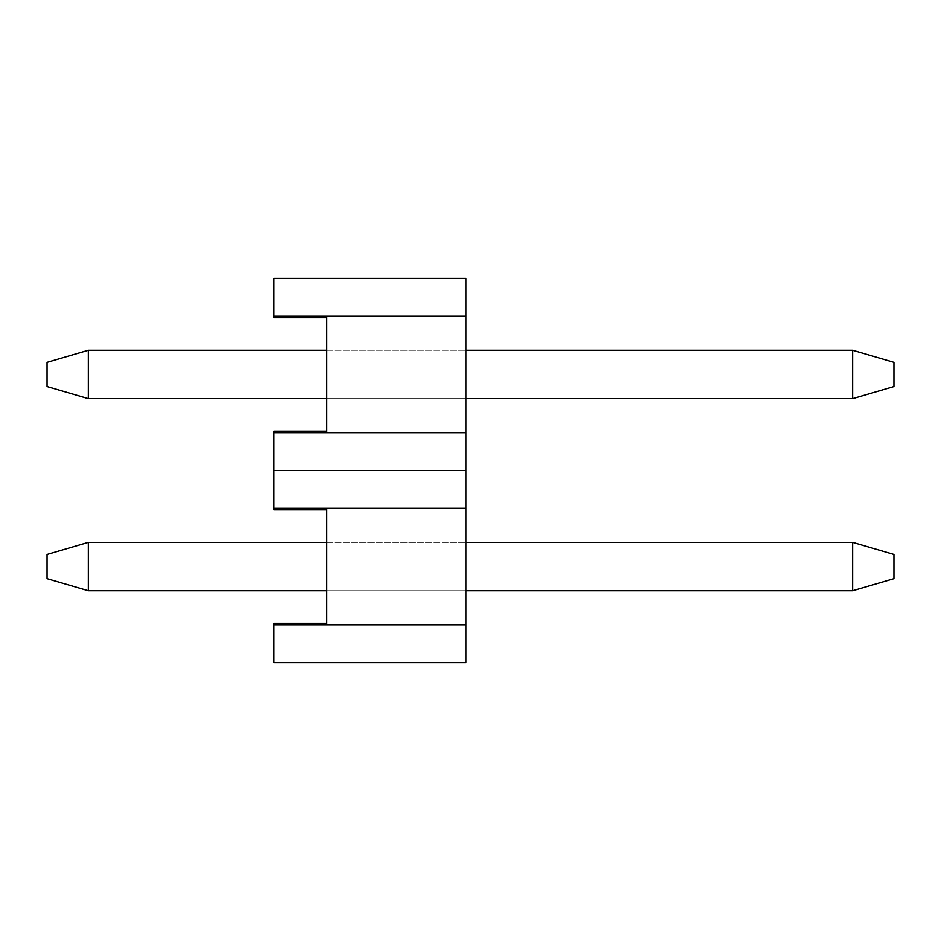 <?xml version="1.0" encoding="UTF-8"?>
<svg xmlns="http://www.w3.org/2000/svg" width="941" height="941" viewBox="0 0 941 941"><rect width="100%" height="100%" fill="white"/><g stroke="black" fill="none" stroke-linecap="round" stroke-linejoin="round"><path stroke-width="0.71" stroke-dasharray="4.71 3.53" d="M273.902 316.247L273.902 317.752L326.833 317.752L273.902 317.752L273.902 316.247L326.833 316.247L326.833 317.752L273.902 317.752L273.902 278.43L465.96 278.43L465.96 316.247L465.96 278.43L465.96 316.247L465.96 278.43L465.96 316.247L465.96 278.43L465.96 316.247L465.96 278.43L273.902 278.43L273.902 316.247L465.96 316.247L465.96 278.43L273.902 278.43L465.96 278.43L273.902 278.43L273.902 316.247L465.96 316.247L465.96 470.5L465.96 316.247L326.833 316.247L326.833 432.695L465.96 432.695L465.96 316.247L326.833 316.247L326.833 317.752L273.902 317.752L273.902 278.43L465.96 278.43L273.902 278.43L273.902 316.247L326.833 316.247L326.833 317.752L273.902 317.752L273.902 316.247L465.96 316.247L326.833 316.247L326.833 432.695L465.96 432.695L465.96 508.305L465.96 316.247L326.833 316.247L465.96 316.247L326.833 316.247L326.833 317.752L273.902 317.752L273.902 278.43L465.96 278.43L273.902 278.43L273.902 316.247L326.833 316.247L326.833 317.752L273.902 317.752L273.902 316.247L465.96 316.247L465.96 508.305L465.96 316.247L326.833 316.247L326.833 432.695L465.96 432.695L465.96 316.247L326.833 316.247L326.833 317.752L273.902 317.752L273.902 278.43L273.902 316.247L326.833 316.247L326.833 317.752L273.902 317.752L273.902 316.247L465.96 316.247L326.833 316.247L326.833 432.695L465.96 432.695L465.96 508.305L465.96 316.247L326.833 316.247L465.96 316.247L326.833 316.247L326.833 317.752L326.833 316.247L465.96 316.247L465.96 508.305L465.96 470.5L273.902 470.5L465.96 470.5L273.902 470.5L273.902 432.695L326.833 432.695L326.833 316.247L326.833 432.695L465.96 432.695L326.833 432.695L465.96 432.695L326.833 432.695L326.833 316.247L465.96 316.247M273.902 432.695L326.833 432.695L326.833 431.178L326.833 432.695L273.902 432.695L273.902 508.305L273.902 432.695L326.833 432.695L326.833 431.178L326.833 432.695L273.902 432.695L326.833 432.695L326.833 431.178L326.833 432.695L273.902 432.695L326.833 432.695L326.833 431.178L326.833 432.695L326.833 431.178L273.902 431.178L273.902 432.695L273.902 431.178L326.833 431.178L273.902 431.178L273.902 508.305L273.902 431.178L326.833 431.178L273.902 431.178L273.902 470.5L273.902 431.178L326.833 431.178L273.902 431.178L273.902 432.695L273.902 431.178L326.833 431.178L273.902 431.178L273.902 470.5L465.96 470.5L273.902 470.5L273.902 509.822L326.833 509.822L273.902 509.822L273.902 508.305L326.833 508.305L326.833 509.822L273.902 509.822L273.902 470.5L465.96 470.5L273.902 470.5L273.902 432.695L465.96 432.695L326.833 432.695L465.96 432.695L326.833 432.695L326.833 317.752M273.902 624.753L326.833 624.753L326.833 623.248L326.833 624.753L273.902 624.753L273.902 662.57L273.902 624.753L326.833 624.753L326.833 623.248L326.833 624.753L273.902 624.753L326.833 624.753L326.833 623.248L326.833 624.753L273.902 624.753L326.833 624.753L326.833 623.248L326.833 624.753L326.833 623.248L273.902 623.248L273.902 624.753L273.902 623.248L326.833 623.248L273.902 623.248L273.902 662.57L273.902 623.248L326.833 623.248L273.902 623.248L273.902 662.57L273.902 623.248L326.833 623.248L273.902 623.248L273.902 662.57L273.902 623.248L326.833 623.248L273.902 623.248L273.902 624.753L326.833 624.753L326.833 508.305L465.96 508.305L465.96 470.5L273.902 470.5L465.96 470.5L273.902 470.5L465.96 470.5L273.902 470.5L465.96 470.5L273.902 470.5L465.96 470.5L273.902 470.5L465.96 470.5L273.902 470.5L273.902 508.305L465.96 508.305L465.96 662.57L465.96 508.305L326.833 508.305L326.833 624.753L465.96 624.753L465.96 508.305L326.833 508.305L326.833 509.822L273.902 509.822L273.902 508.305L326.833 508.305L326.833 509.822L273.902 509.822L273.902 508.305L465.96 508.305L326.833 508.305L326.833 624.753L465.96 624.753L465.96 662.57L465.96 508.305L326.833 508.305L465.96 508.305L326.833 508.305L326.833 509.822L273.902 509.822L273.902 508.305L326.833 508.305L326.833 509.822L273.902 509.822L273.902 508.305L465.96 508.305L465.96 662.57L465.96 508.305L326.833 508.305L326.833 624.753L465.96 624.753L465.96 508.305L326.833 508.305L326.833 509.822L273.902 509.822L273.902 508.305L326.833 508.305L326.833 509.822L273.902 509.822L273.902 508.305L465.96 508.305L326.833 508.305L326.833 624.753L465.96 624.753L465.96 662.57L465.96 508.305L326.833 508.305L465.96 508.305L326.833 508.305L326.833 509.822L326.833 508.305L465.96 508.305L465.96 662.57L273.902 662.57L465.96 662.57L273.902 662.57L273.902 624.753L326.833 624.753L326.833 508.305L326.833 624.753L465.96 624.753L326.833 624.753L465.96 624.753L326.833 624.753L326.833 508.305L465.96 508.305M273.902 662.57L465.96 662.57L273.902 662.57M326.833 623.248L326.833 624.753L465.96 624.753L326.833 624.753L465.96 624.753L326.833 624.753L465.96 624.753L326.833 624.753L465.96 624.753L326.833 624.753L326.833 509.822M326.833 431.178L326.833 432.695L465.96 432.695L326.833 432.695L465.96 432.695L326.833 432.695L326.833 316.247M326.833 432.695L465.96 432.695M273.902 508.305L326.833 508.305M326.833 624.753L465.96 624.753M47.05 386.563L47.05 362.367L47.05 386.563L47.05 362.367L47.05 386.563L47.05 362.367L47.05 386.563L47.05 362.367L47.05 386.563L88.336 398.666L47.05 386.563L88.336 398.666L88.336 350.275L47.05 362.367L47.05 386.563L88.336 398.666L852.664 398.666L852.664 350.275L852.664 398.666L893.95 386.563L893.95 362.367L893.95 386.563L893.95 362.367L893.95 386.563L893.95 362.367L893.95 386.563L893.95 362.367L893.95 386.563L852.664 398.666L852.664 350.275L893.95 362.367L893.95 386.563L852.664 398.666L893.95 386.563L852.664 398.666L852.664 350.275L893.95 362.367L852.664 350.275L852.664 398.666L893.95 386.563L852.664 398.666L852.664 350.275L893.95 362.367L852.664 350.275L852.664 398.666L893.95 386.563L852.664 398.666L88.336 398.666L88.336 350.275L47.05 362.367L88.336 350.275L88.336 398.666L852.664 398.666L88.336 398.666L47.05 386.563L88.336 398.666L88.336 350.275L852.664 350.275L893.95 362.367L852.664 350.275L852.664 398.666L88.336 398.666L852.664 398.666L88.336 398.666L47.05 386.563L88.336 398.666L88.336 350.275L852.664 350.275L893.95 362.367L852.664 350.275L852.664 398.666L88.336 398.666L47.05 386.563M47.05 578.633L47.05 554.437L47.05 578.633L47.05 554.437L47.05 578.633L47.05 554.437L47.05 578.633L47.05 554.437L47.05 578.633L88.336 590.725L47.05 578.633L88.336 590.725L88.336 542.334L47.05 554.437L47.05 578.633L88.336 590.725L852.664 590.725L852.664 542.334L852.664 590.725L893.95 578.633L893.95 554.437L893.95 578.633L893.95 554.437L893.95 578.633L893.95 554.437L893.95 578.633L893.95 554.437L893.95 578.633L852.664 590.725L852.664 542.334L893.95 554.437L893.95 578.633L852.664 590.725L893.95 578.633L852.664 590.725L852.664 542.334L893.95 554.437L852.664 542.334L852.664 590.725L893.95 578.633L852.664 590.725L852.664 542.334L893.95 554.437L852.664 542.334L852.664 590.725L893.95 578.633L852.664 590.725L88.336 590.725L88.336 542.334L47.05 554.437L88.336 542.334L88.336 590.725L852.664 590.725L88.336 590.725L47.05 578.633L88.336 590.725L88.336 542.334L852.664 542.334L893.95 554.437L852.664 542.334L852.664 590.725L88.336 590.725L852.664 590.725L88.336 590.725L47.05 578.633L88.336 590.725L88.336 542.334L852.664 542.334L893.95 554.437L852.664 542.334L852.664 590.725L88.336 590.725L47.05 578.633M88.336 398.666L88.336 350.275L852.664 350.275L88.336 350.275L47.05 362.367L88.336 350.275L852.664 350.275L88.336 350.275L88.336 398.666L88.336 350.275L47.05 362.367L88.336 350.275L852.664 350.275L88.336 350.275L47.05 362.367L88.336 350.275L88.336 398.666L852.664 398.666M88.336 590.725L88.336 542.334L852.664 542.334L88.336 542.334L47.05 554.437L88.336 542.334L852.664 542.334L88.336 542.334L88.336 590.725L88.336 542.334L47.05 554.437L88.336 542.334L852.664 542.334L88.336 542.334L47.05 554.437L88.336 542.334L88.336 590.725L852.664 590.725M326.833 398.666L465.96 398.666M326.833 350.275L465.96 350.275M88.336 350.275L852.664 350.275M326.833 590.725L465.96 590.725M326.833 542.334L465.96 542.334M88.336 542.334L852.664 542.334"/><path stroke-width="1.41" d="M326.833 431.178L273.902 431.178L273.902 470.5L465.96 470.5L465.96 278.43L273.902 278.43L273.902 316.247L465.96 316.247M273.902 432.695L465.96 432.695M326.833 432.695L326.833 316.247M273.902 316.247L273.902 317.752L326.833 317.752M326.833 623.248L273.902 623.248L273.902 662.57L465.96 662.57L465.96 470.5L273.902 470.5L273.902 508.305L465.96 508.305M273.902 624.753L465.96 624.753M326.833 624.753L326.833 508.305M273.902 508.305L273.902 509.822L326.833 509.822M88.336 350.275L88.336 398.666L47.05 386.563L47.05 362.367L88.336 350.275L326.833 350.275M88.336 398.666L326.833 398.666M465.96 398.666L852.664 398.666L852.664 350.275L893.95 362.367L893.95 386.563L852.664 398.666M465.96 350.275L852.664 350.275M88.336 542.334L88.336 590.725L47.05 578.633L47.05 554.437L88.336 542.334L326.833 542.334M88.336 590.725L326.833 590.725M465.96 590.725L852.664 590.725L852.664 542.334L893.95 554.437L893.95 578.633L852.664 590.725M465.96 542.334L852.664 542.334"/></g></svg>
